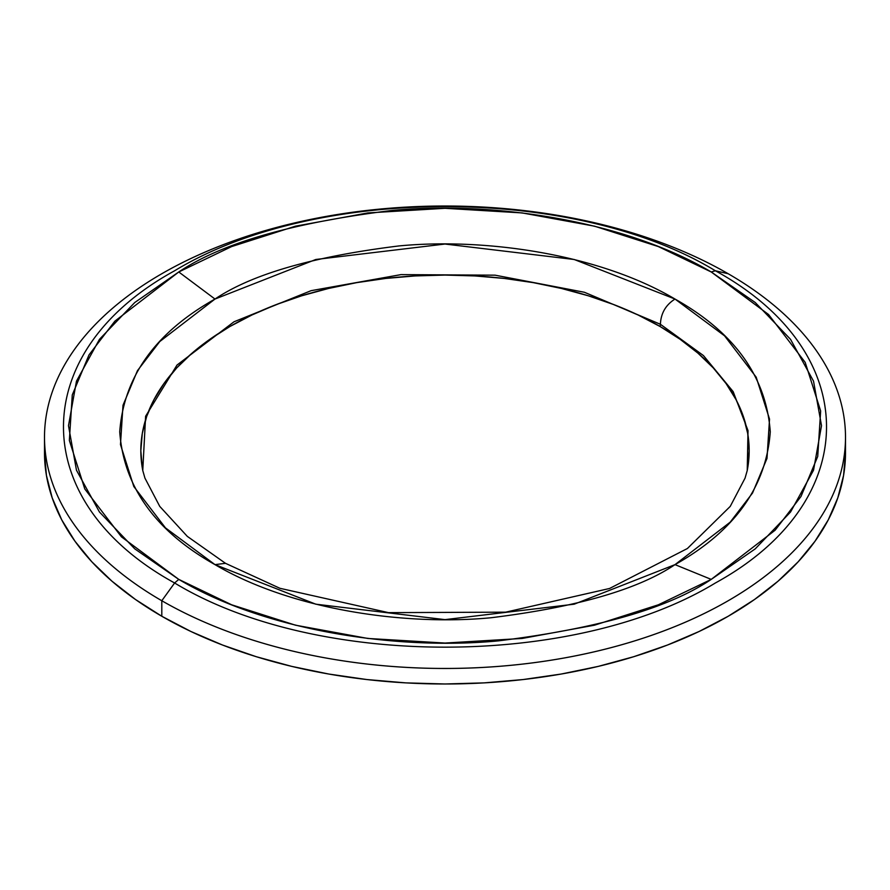 <?xml version="1.0" encoding="UTF-8"?>
<svg xmlns="http://www.w3.org/2000/svg" width="890" height="890" viewBox="0 0 890 890"><rect width="100%" height="100%" fill="white"/><g stroke="black" fill="none" stroke-linecap="round" stroke-linejoin="round"><path stroke-width="1.33" d="M142.767 470.565L145.604 416.264L176.999 365.056L233.959 321.813L311.077 290.685L400.967 274.621L495.062 275.166L584.374 292.265L660.402 324.283L703.412 355.544L733.138 391.589L748.001 430.571L747.244 470.499L745.052 478.141L730.245 506.388L687.392 548.518L609.594 588.468L505.687 612.164L388.463 612.631L279.905 588.29L225.482 563.314L187.301 536.37L159.755 506.388L144.948 478.141L142.756 470.499L145.626 416.209L177.043 365.011L234.014 321.78L311.133 290.663L401.023 274.621L495.096 275.177L584.396 292.265L660.402 324.283C660.881 313.313 665.742 304.903 675.009 299.051L574.195 259.491L445 244.038L315.805 259.491L214.991 299.051C155.505 332.482 123.743 376.748 119.727 431.839C123.743 486.93 155.505 531.197 214.991 564.627L225.482 563.314L214.991 564.627C292.165 610.24 406.307 625.893 491.002 617.749C576.765 607.191 638.097 589.48 675.009 564.627L730.212 522.141L752.54 493.016L767.002 458.395L769.527 419.101L756.189 377.16L724.549 335.819L675.009 299.051C597.835 253.439 483.693 237.786 398.998 245.929C313.236 256.487 251.903 274.198 214.991 299.051L178.768 271.973L231.656 246.575L295.458 226.182L367.848 212.921L445 208.305L522.152 212.921L594.542 226.182L658.344 246.575L711.232 271.973L715.382 270.771C574.606 185.22 315.394 185.22 174.618 270.771C26.433 352.051 26.433 501.704 174.618 582.983L178.768 579.39L134.768 548.863L99.458 512.017L76.473 470.232L68.486 425.687L76.473 381.143L99.458 339.346L134.768 302.511L178.768 271.973C221.488 243.204 292.487 222.711 391.756 210.485C489.778 201.073 621.91 219.185 711.232 271.973L768.582 314.537L805.205 362.397L820.647 410.946L817.732 456.425L800.978 496.498L775.134 530.206L711.232 579.39L675.009 564.627L711.232 579.39C668.512 608.159 597.513 628.652 498.244 640.878C400.222 650.301 268.09 632.178 178.768 579.39L121.418 536.826L84.795 488.977L69.353 440.428L72.268 394.938L89.022 354.876L114.866 321.156L178.768 271.973L214.991 299.051L159.788 341.538L137.46 370.663L122.998 405.284L120.473 444.566L133.811 486.519L165.451 527.859L214.991 564.627L315.805 604.188L445 619.629L574.195 604.188L675.009 564.627C734.495 531.197 766.257 486.93 770.273 431.839C766.257 376.748 734.495 332.482 675.009 299.051C665.742 304.903 660.881 313.313 660.402 324.283L660.091 326.508A304.18 175.619 0 0 0 312.646 292.576A304.18 175.619 0 0 0 142.834 470.832M44.5 437.235L44.5 452.765A400.5 231.222 0 0 0 161.802 616.258L161.802 600.739A400.5 231.222 180 0 1 44.5 437.235A400.5 231.222 180 0 1 291.731 223.613A400.5 231.222 180 0 1 728.198 273.742A400.5 231.222 0 0 0 161.802 273.742A400.5 231.222 0 0 0 161.802 600.739L174.618 582.983C26.433 501.704 26.433 352.051 174.618 270.771C315.394 185.22 574.606 185.22 715.382 270.771L728.198 273.742L715.382 270.771C863.567 352.051 863.567 501.704 715.382 582.983C574.606 668.546 315.394 668.546 174.618 582.983L161.802 600.739A400.5 231.222 0 0 0 728.198 600.739A400.5 231.222 0 0 0 728.198 273.742A400.5 231.222 180 0 1 845.5 437.235A400.5 231.222 180 0 1 598.269 650.868A400.5 231.222 180 0 1 161.802 600.739L161.802 616.258A400.5 231.222 0 0 0 598.269 666.388A400.5 231.222 0 0 0 845.5 452.765A400.5 231.222 0 0 0 845.278 445M44.5 452.765L46.425 475.427L52.199 497.866L61.744 519.882L74.983 541.242L91.792 561.757L111.995 581.226L135.413 599.448L161.802 616.258L190.927 631.5L222.489 645.016L256.209 656.687L291.731 666.388L328.744 674.03L366.869 679.548L405.74 682.875L445 683.987L484.26 682.875L523.131 679.548L561.256 674.03L598.269 666.388L633.791 656.687L667.511 645.016L699.073 631.5L728.198 616.258L754.587 599.448L778.005 581.226L798.208 561.757L815.018 541.242L828.256 519.882L837.802 497.866L843.575 475.427L845.5 452.765L845.5 437.235M142.289 467.906L140.82 450.696L142.289 433.474L146.672 416.431L153.926 399.71L163.971 383.49L176.743 367.904L192.084 353.13L209.873 339.279L229.909 326.508L252.037 314.938L276.011 304.669L301.61 295.814L328.599 288.449L356.701 282.642L385.659 278.448L415.185 275.922L445 275.077L474.815 275.922L504.341 278.448L533.299 282.642L561.401 288.449L588.39 295.814L613.989 304.669L637.963 314.938L660.091 326.508L680.127 339.279L697.916 353.13L713.257 367.904L726.029 383.49L736.075 399.71L743.328 416.431L747.711 433.474L749.18 450.696L747.711 467.906M747.166 470.832A304.18 175.619 0 0 0 660.091 326.508L660.402 324.283L703.434 355.555L733.16 391.622L748.012 430.627L747.233 470.565M715.382 270.771L711.232 271.973L755.232 302.511L790.543 339.346L813.527 381.143L821.515 425.687L813.527 470.232L790.543 512.017L755.232 548.863L711.232 579.39L658.344 604.799L594.542 625.181L522.152 638.453L445 643.058L367.848 638.453L295.458 625.181L231.656 604.799L178.768 579.39L174.618 582.983C315.394 668.546 574.606 668.546 715.382 582.983C863.567 501.704 863.567 352.051 715.382 270.771"/></g></svg>
